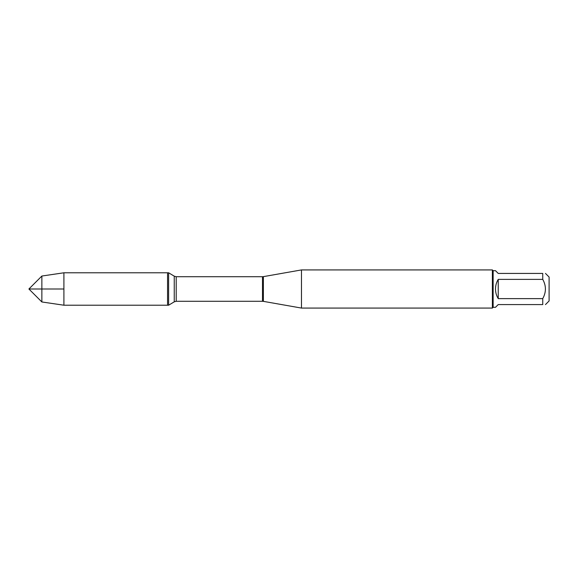 <?xml version="1.0" encoding="UTF-8"?>
<svg xmlns="http://www.w3.org/2000/svg" width="578" height="578" viewBox="0 0 578 578"><rect width="100%" height="100%" fill="white"/><g stroke="black" fill="none" stroke-linecap="round" stroke-linejoin="round"><path stroke-width="0.87" d="M63.905 305.213L168.617 305.213L168.617 272.787L167.555 272.787L167.555 305.213L167.555 272.787L63.905 272.787L63.905 289L28.9 289L41.869 301.969L63.905 305.213L63.905 289L41.869 289L41.869 301.969M301.47 289L301.47 308.074L492.377 308.074L492.377 269.926L301.47 269.926L301.47 289M545.473 273.423L549.1 277.043L549.1 300.957L545.473 304.577M498.229 304.577L495.49 307.315L493.142 307.315L493.142 270.685L495.49 270.685L498.229 273.423L542.742 273.423C546.297 273.423 546.297 273.423 542.742 273.423L542.742 279.376C546.297 285.792 546.297 292.208 542.742 298.624L542.742 304.577C546.297 304.577 546.297 304.577 542.742 304.577L498.229 304.577M498.229 279.376C496.43 282.331 495.519 285.539 495.49 289C495.519 292.461 496.43 295.669 498.229 298.624L498.229 279.376L542.742 279.376M498.229 298.624L542.742 298.624M28.9 289L41.869 276.031L41.869 289M263.38 301.362L262.499 301.283L262.499 276.718L263.38 276.638L263.38 301.362L301.47 308.074M262.499 276.718L176.211 276.718L176.211 301.283L174.245 301.832L174.245 276.168L168.617 272.787M263.38 276.638L301.47 269.926M262.499 301.283L176.211 301.283M174.245 301.832L168.617 305.213M176.211 276.718L174.245 276.168M493.142 270.685L492.377 269.926M493.142 307.315L492.377 308.074M41.869 276.031L63.905 272.787"/></g></svg>
